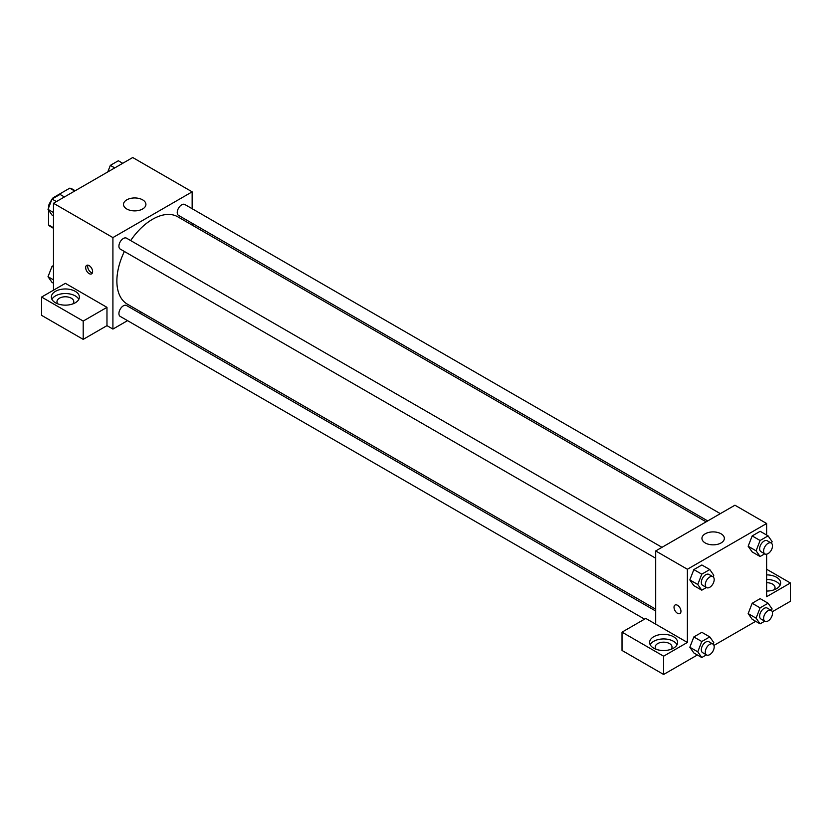 <?xml version="1.0" encoding="UTF-8"?>
<svg xmlns="http://www.w3.org/2000/svg" width="832" height="832" viewBox="0 0 832 832"><rect width="100%" height="100%" fill="white"/><g stroke="black" fill="none" stroke-linecap="round" stroke-linejoin="round"><path stroke-width="1.25" d="M53.622 198.11L53.071 197.798L69.753 188.167A21.694 12.522 120 0 1 72.259 189.062L75.182 190.746M53.487 227.77L48.537 224.91A21.694 12.522 120 0 0 50.565 226.637L53.487 228.322M48.537 224.91L48.537 210.101M48.537 208.021L48.537 205.65A21.694 12.522 120 0 1 51.813 199.566M53.071 197.798A21.694 12.522 120 0 0 52.27 198.9M49.286 206.086L48.537 205.65M74.703 191.027L69.753 188.167M53.487 290.191L53.487 203.268L132.725 157.529L192.15 191.838L192.15 208.718M192.15 223.267L192.15 225.108M126.776 199.846A11.201 6.469 180 0 1 138.996 198.442A11.201 6.469 180 0 1 145.912 204.412A11.201 6.469 180 0 1 134.701 210.881A11.201 6.469 180 0 1 123.5 204.412A11.201 6.469 180 0 1 126.776 199.846M127.535 320.642L112.913 329.077L112.913 237.588L53.487 203.268M112.913 237.588L192.15 191.838M89.138 273.614A4.898 2.829 60 0 1 85.935 269.287A4.898 2.829 60 0 1 86.694 265.366A4.898 2.829 60 0 1 91.593 268.195A4.898 2.829 60 0 1 91.593 273.853A4.898 2.829 60 0 1 89.138 273.614M106.974 307.351L65.374 283.327L41.6 297.055L83.2 321.069L106.974 307.351L106.974 325.645L112.913 329.077M87.901 265.158A4.898 2.829 -120 0 0 91.135 272.459A4.898 2.829 -120 0 0 92.383 272.906M55.463 291.335A14.009 8.091 180 0 1 70.73 289.588A14.009 8.091 180 0 1 79.383 297.055A14.009 8.091 180 0 1 65.374 305.146A14.009 8.091 180 0 1 51.366 297.055A14.009 8.091 180 0 1 55.463 291.335M78.811 299.343A14.009 8.091 0 0 0 55.463 295.911A14.009 8.091 0 0 0 51.938 299.343M57.959 303.919A8.403 4.857 180 0 1 56.971 301.631A8.403 4.857 180 0 1 62.15 297.149A8.403 4.857 180 0 1 71.313 298.199A8.403 4.857 180 0 1 73.778 301.631A8.403 4.857 180 0 1 72.779 303.919M83.2 321.069L83.2 339.373L106.974 325.645M41.6 297.055L41.6 315.359L83.2 339.373M141.721 312.447L140.13 313.362M661.991 547.321L126.526 238.17A6.302 3.64 120 0 0 120.224 241.8A6.302 3.64 120 0 0 120.224 249.08L655.699 558.23M655.699 611.021L126.526 305.51A6.302 3.64 120 0 0 121.67 307.195A6.302 3.64 120 0 0 118.924 313.539A6.302 3.64 120 0 0 120.224 316.42L644.561 619.143M720.314 513.646L184.839 204.495A6.302 3.64 120 0 0 179.993 206.18A6.302 3.64 120 0 0 177.237 212.524A6.302 3.64 120 0 0 178.547 215.405L707.72 520.926M706.118 521.841L177.746 216.788A50.43 29.11 120 0 0 130.666 240.562M124.374 251.472A50.43 29.11 120 0 0 116.875 281.039A50.43 29.11 120 0 0 127.317 304.127L655.699 609.18M655.699 624.156L645.788 618.436L622.024 632.154L663.624 656.178L687.388 642.45L655.699 624.156L655.699 550.95L734.937 505.211L766.626 523.505L766.626 535.038M622.024 632.154L622.024 650.458L663.624 674.471L697.372 654.992M713.95 645.414L755.695 621.317M772.273 611.749L790.4 601.276L790.4 582.982L766.626 596.7L766.626 554.174M766.626 582.702A8.403 4.857 180 0 1 772.574 584.126A8.403 4.857 180 0 1 775.029 587.558A8.403 4.857 180 0 1 774.041 589.846M780.062 585.27A14.009 8.091 0 0 0 766.626 579.467M766.626 574.891A14.009 8.091 180 0 1 780.634 582.982A14.009 8.091 180 0 1 766.626 591.063M656.209 649.314A8.403 4.857 180 0 1 655.21 647.026A8.403 4.857 180 0 1 663.624 642.179A8.403 4.857 180 0 1 672.027 647.026A8.403 4.857 180 0 1 671.029 649.314M677.05 644.738A14.009 8.091 0 0 0 653.713 641.306A14.009 8.091 0 0 0 650.187 644.738M653.713 636.73A14.009 8.091 180 0 1 668.98 634.982A14.009 8.091 180 0 1 677.622 642.45A14.009 8.091 180 0 1 663.624 650.541A14.009 8.091 180 0 1 649.615 642.45A14.009 8.091 180 0 1 653.713 636.73M663.624 656.178L663.624 674.471M766.626 569.254L790.4 582.982M760.094 607.849L752.17 603.273L760.167 598.645L752.17 603.273L748.166 613.59L752.17 619.278L748.166 613.59L756.09 618.166L760.094 607.849L768.092 603.221L772.096 608.92L771.462 610.553M764.733 553.842L760.094 556.514L752.17 551.938L748.155 546.26L752.17 535.933L760.167 531.305L752.17 535.933L760.094 540.498L768.092 535.881L772.096 541.58L771.462 543.213M706.41 587.506L701.771 590.19L693.846 585.614L689.832 579.925L693.846 569.598L701.854 564.98L693.846 569.598L701.771 574.174L709.779 569.546L713.783 575.245L713.149 576.878M701.771 641.514L693.846 636.938L701.854 632.32L693.846 636.938L689.842 647.254L693.846 652.954L689.842 647.254L697.767 651.83L701.771 641.514L709.779 636.896L713.783 642.585L713.149 644.218M687.388 642.45L687.388 569.254L766.626 523.505M721.063 533.801A11.201 6.469 180 0 1 724.35 538.377A11.201 6.469 180 0 1 713.138 544.846A11.201 6.469 180 0 1 701.938 538.377A11.201 6.469 180 0 1 708.854 532.397A11.201 6.469 180 0 1 721.063 533.801M687.388 569.254L655.699 550.95M675.033 605.041A4.898 2.829 -120 0 0 674.284 608.962A4.898 2.829 -120 0 0 677.487 613.288A4.898 2.829 60 0 1 674.284 608.962A4.898 2.829 60 0 1 675.033 605.041A4.898 2.829 60 0 1 679.942 607.87A4.898 2.829 60 0 1 679.942 613.527A4.898 2.829 60 0 1 677.487 613.288A4.898 2.829 -120 0 0 679.942 613.527M701.771 590.19L697.767 584.49L701.771 574.174M712.889 576.701L708.926 574.413A6.302 3.64 120 0 0 704.07 576.098A6.302 3.64 120 0 0 701.324 582.442A6.302 3.64 120 0 0 702.624 585.322L706.586 587.61A6.302 3.64 120 0 0 712.889 583.97A6.302 3.64 120 0 0 712.889 576.701A6.302 3.64 120 0 0 708.032 578.386A6.302 3.64 120 0 0 705.286 584.73A6.302 3.64 120 0 0 706.586 587.61M693.846 585.614L689.842 579.914L697.767 584.49M709.779 569.546L701.854 564.98M760.094 556.514L756.09 550.815L760.094 540.498M771.202 543.036L767.239 540.748A6.302 3.64 120 0 0 762.393 542.433A6.302 3.64 120 0 0 759.637 548.766A6.302 3.64 120 0 0 760.947 551.647L764.91 553.935A6.302 3.64 120 0 0 771.202 550.306A6.302 3.64 120 0 0 771.202 543.036A6.302 3.64 120 0 0 766.355 544.721A6.302 3.64 120 0 0 763.599 551.054A6.302 3.64 120 0 0 764.91 553.935M752.17 551.938L748.166 546.25L756.09 550.815M768.092 535.881L760.167 531.305M706.41 654.846L701.771 657.53L697.767 651.83M712.889 644.041L708.926 641.753A6.302 3.64 120 0 0 704.07 643.438A6.302 3.64 120 0 0 701.324 649.782A6.302 3.64 120 0 0 702.624 652.662L706.586 654.95A6.302 3.64 120 0 0 712.889 651.31A6.302 3.64 120 0 0 712.889 644.041A6.302 3.64 120 0 0 708.032 645.726A6.302 3.64 120 0 0 705.286 652.07A6.302 3.64 120 0 0 706.586 654.95M701.771 657.53L693.846 652.954M709.779 636.896L701.854 632.32M764.733 621.182L760.094 623.854L756.09 618.166M771.202 610.376L767.239 608.088A6.302 3.64 120 0 0 762.393 609.773A6.302 3.64 120 0 0 759.637 616.106A6.302 3.64 120 0 0 760.947 618.998L764.91 621.286A6.302 3.64 120 0 0 771.202 617.646A6.302 3.64 120 0 0 771.202 610.376A6.302 3.64 120 0 0 766.355 612.061A6.302 3.64 120 0 0 763.599 618.394A6.302 3.64 120 0 0 764.91 621.286M760.094 623.854L752.17 619.278M768.092 603.221L760.167 598.645M53.487 215.904L52.021 215.051L48.017 209.362L52.021 199.046L60.029 194.418L64.418 196.955M53.487 212.514L48.017 209.362M56.42 201.583L52.021 199.046M107.796 171.912L110.334 165.37L118.342 160.753L122.741 163.29M114.733 167.908L110.334 165.37M53.487 283.244L52.021 282.391L48.017 276.702L52.021 266.386L53.487 265.533M53.487 279.854L48.017 276.702M53.487 267.228L52.021 266.386"/></g></svg>
